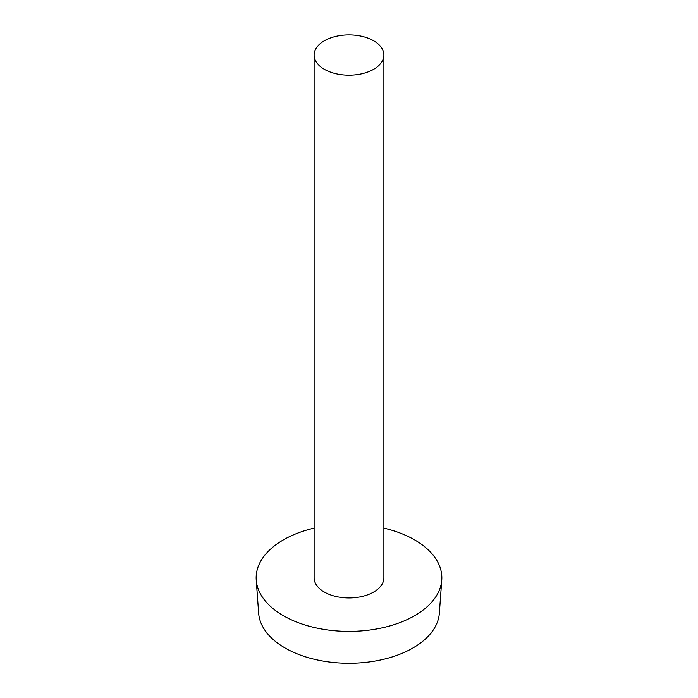 <?xml version="1.0" encoding="UTF-8"?>
<svg xmlns="http://www.w3.org/2000/svg" width="698" height="698" viewBox="0 0 698 698"><rect width="100%" height="100%" fill="white"/><g stroke="black" fill="none" stroke-linecap="round" stroke-linejoin="round"><path stroke-width="1.05" d="M383.891 528.133A92.834 53.598 180 0 1 414.647 539.903A92.834 53.598 180 0 1 441.755 580.055L439.339 613.263A90.417 52.202 180 0 1 381.841 659.715A90.417 52.202 180 0 1 285.063 647.988A90.417 52.202 180 0 1 258.661 613.263L256.245 580.055A92.834 53.598 180 0 1 314.109 528.133M441.755 580.055A92.834 53.598 180 0 1 382.722 627.738A92.834 53.598 180 0 1 283.353 615.706A92.834 53.598 180 0 1 256.245 580.055M383.891 55.046L383.891 577.804A34.891 20.146 180 0 1 377.583 589.356A34.891 20.146 180 0 1 324.326 592.052A34.891 20.146 180 0 1 314.109 577.804L314.109 55.046A34.891 20.146 180 0 1 349 34.9A34.891 20.146 180 0 1 383.891 55.046A34.891 20.146 180 0 1 377.583 66.598A34.891 20.146 180 0 1 338.504 74.258A34.891 20.146 180 0 1 314.109 55.046"/></g></svg>
